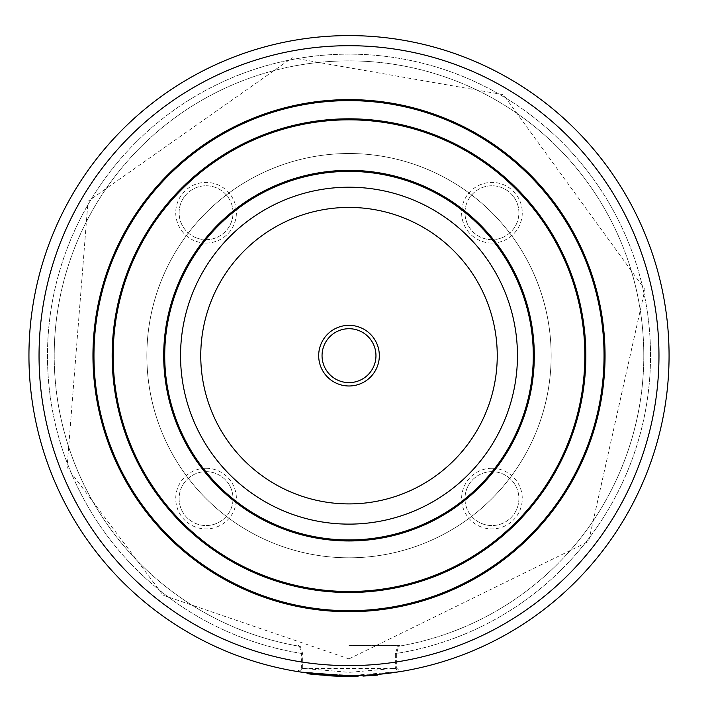 <?xml version="1.0" encoding="UTF-8"?>
<svg xmlns="http://www.w3.org/2000/svg" width="712" height="712" viewBox="0 0 712 712"><rect width="100%" height="100%" fill="white"/><g stroke="black" fill="none" stroke-linecap="round" stroke-linejoin="round"><path stroke-width="0.53" stroke-dasharray="3.56 2.67" d="M206.071 468.282A30.322 30.322 0 0 1 232.326 513.761A30.322 30.322 0 0 1 179.807 513.761A30.322 30.322 0 0 1 206.071 468.282M206.071 243.05A30.322 30.322 0 0 0 232.326 197.562A30.322 30.322 0 0 0 179.807 197.562A30.322 30.322 0 0 0 206.071 243.05M491.939 468.282A30.322 30.322 0 0 0 465.684 513.761A30.322 30.322 0 0 0 518.202 513.761A30.322 30.322 0 0 0 491.939 468.282M491.939 243.05A30.322 30.322 0 0 1 465.684 197.562A30.322 30.322 0 0 1 518.202 197.562A30.322 30.322 0 0 1 491.939 243.05M349.005 665.622A309.951 309.951 0 0 1 80.572 200.686A309.951 309.951 0 0 1 617.438 200.686A309.951 309.951 0 0 1 349.005 665.622M357.869 675.599L357.896 676.275L327.965 675.706L307.175 673.659L307.264 672.991L328.01 675.038L358.047 675.599L349.005 675.724A320.062 320.062 0 0 1 71.823 195.631A320.062 320.062 0 0 1 626.186 195.631A320.062 320.062 0 0 1 349.005 675.724L298.497 671.719A320.062 320.062 0 0 1 80.661 181.222A320.062 320.062 0 0 1 617.357 181.222A320.062 320.062 0 0 1 399.503 671.719L395.32 668.479L395.32 653.616L397.714 646.407A294.795 294.795 0 0 0 595.766 194.376A294.795 294.795 0 0 0 102.243 194.376A294.795 294.795 0 0 0 300.295 646.407L298.47 646.096L299.494 646.274L301.363 653.411L301.363 668.248L297.251 671.514A320.062 320.062 0 0 1 80.883 180.866A320.062 320.062 0 0 1 617.126 180.866A320.062 320.062 0 0 1 400.758 671.514L396.655 668.248L396.655 653.411L398.524 646.274L399.539 646.096L397.714 646.407M377.707 674.433L362.942 675.421L362.978 676.097L377.769 675.11L377.707 674.433L362.942 675.421M298.497 671.719L302.689 668.479L302.689 653.616L300.295 646.407M299.494 646.274A294.795 294.795 0 0 1 102.394 194.145A294.795 294.795 0 0 1 595.615 194.145A294.795 294.795 0 0 1 398.524 646.274A294.795 294.795 0 0 0 595.615 194.145A294.795 294.795 0 0 0 102.394 194.145A294.795 294.795 0 0 0 299.494 646.274M297.251 671.514L349.005 675.724A320.062 320.062 0 0 1 71.823 195.631A320.062 320.062 0 0 1 626.186 195.631A320.062 320.062 0 0 1 349.005 675.724L400.758 671.514M349.005 675.724A320.062 320.062 0 0 1 71.823 195.631A320.062 320.062 0 0 1 626.186 195.631A320.062 320.062 0 0 1 349.005 675.724M349.005 611.715A256.053 256.053 0 0 1 127.261 227.635A256.053 256.053 0 0 1 570.748 227.635A256.053 256.053 0 0 1 349.005 611.715M349.005 611.377A255.715 255.715 0 0 1 127.546 227.804A255.715 255.715 0 0 1 570.463 227.804A255.715 255.715 0 0 1 349.005 611.377M349.005 591.503A235.832 235.832 0 0 1 144.767 237.746A235.832 235.832 0 0 1 553.242 237.746A235.832 235.832 0 0 1 349.005 591.503M349.005 540.96A185.298 185.298 0 0 1 188.529 263.013A185.298 185.298 0 0 1 509.481 263.013A185.298 185.298 0 0 1 349.005 540.96M349.005 540.622A184.96 184.96 0 0 1 188.822 263.182A184.96 184.96 0 0 1 509.187 263.182A184.96 184.96 0 0 1 349.005 540.622M349.005 524.121A168.45 168.45 0 0 1 203.116 271.432A168.45 168.45 0 0 1 494.893 271.432A168.45 168.45 0 0 1 349.005 524.121A168.45 168.45 0 0 1 203.116 271.432A168.45 168.45 0 0 1 494.893 271.432A168.45 168.45 0 0 1 349.005 524.121M349.005 557.808A202.146 202.146 0 0 1 173.942 254.593A202.146 202.146 0 0 1 524.068 254.593A202.146 202.146 0 0 1 349.005 557.808A202.146 202.146 0 0 1 173.942 254.593A202.146 202.146 0 0 1 524.068 254.593A202.146 202.146 0 0 1 349.005 557.808M349.005 645.401L399.539 645.401L349.005 645.401M396.655 668.248L349.005 672.359L301.363 668.248M302.689 668.479L395.32 668.479M491.939 239.677A26.949 26.949 0 0 1 468.603 199.244A26.949 26.949 0 0 1 515.283 199.244A26.949 26.949 0 0 1 491.939 239.677A26.949 26.949 0 0 1 468.603 199.244A26.949 26.949 0 0 1 515.283 199.244A26.949 26.949 0 0 1 491.939 239.677M491.939 471.647A26.949 26.949 0 0 0 468.603 512.079A26.949 26.949 0 0 0 515.283 512.079A26.949 26.949 0 0 0 491.939 471.647A26.949 26.949 0 0 0 468.603 512.079A26.949 26.949 0 0 0 515.283 512.079A26.949 26.949 0 0 0 491.939 471.647M206.071 239.677A26.949 26.949 0 0 0 229.406 199.244A26.949 26.949 0 0 0 182.726 199.244A26.949 26.949 0 0 0 206.071 239.677A26.949 26.949 0 0 0 229.406 199.244A26.949 26.949 0 0 0 182.726 199.244A26.949 26.949 0 0 0 206.071 239.677M206.071 471.647A26.949 26.949 0 0 1 229.406 512.079A26.949 26.949 0 0 1 182.726 512.079A26.949 26.949 0 0 1 206.071 471.647A26.949 26.949 0 0 1 229.406 512.079A26.949 26.949 0 0 1 182.726 512.079A26.949 26.949 0 0 1 206.071 471.647M326.479 674.932L308.198 673.116L356.997 675.626L334.693 675.403L346.646 675.715L346.646 676.391L333.536 676.026L345.534 676.382M324.209 674.762L346.646 675.715L333.572 675.35L333.536 676.026M333.572 675.35L357.095 675.626L308.198 673.116L336.794 675.492L357.041 675.626L340.211 675.608L340.238 676.284L346.869 676.391L346.869 675.724L346.646 676.391L334.667 676.08L334.693 675.403M340.256 675.608L357.095 675.626L319.857 674.398L357.139 675.626L319.857 674.398L336.838 675.492L357.139 675.626L308.198 673.116L308.163 673.792L308.225 673.116L308.109 673.783L357.015 676.302L356.997 675.626L357.015 676.302L334.667 676.08M328.748 675.759L308.109 673.783L328.748 675.759L328.793 675.083M357.041 675.626L357.059 676.302L357.095 675.626L357.113 676.293L308.109 673.783L308.403 673.143M311.402 673.508L311.954 673.579M312.203 673.605L329.736 675.145L329.727 675.822M318.958 674.308L328.988 675.101L328.944 675.768L319.359 675.029L326.959 675.644M320.195 674.424L320.676 674.469M322.785 674.647L323.239 674.691M323.426 674.7L324.049 674.754M325.491 674.86L326.052 674.905M345.311 676.382L345.32 675.706L345.32 676.382L345.329 675.706L357.095 675.626L357.113 676.293L319.795 675.065L346.904 676.391M346.958 676.391L351.417 676.391M355.813 676.329L349.485 676.4M351.621 676.391L354.638 676.347M354.887 676.347L356.703 676.311M308.1 673.098L357.095 675.626L356.765 676.302L308.011 673.766L308.1 673.098L310.539 673.41M328.944 675.768L329.211 675.118L319.421 674.353L319.359 675.029L319.715 674.38M308.163 673.792L308.198 673.116M310.04 674.024L311.278 674.175M312.862 674.353L331.632 675.928M346.993 676.391L357.157 676.293L357.139 675.626L357.157 676.293L308.109 673.783M336.838 675.492L336.812 676.169L336.838 675.492M325.224 674.842L325.179 675.51L325.224 674.842M357.041 676.302L357.139 675.626L357.157 676.293L319.795 675.065L319.857 674.398L319.795 675.065L349.334 676.4M336.794 675.492L336.767 676.169L349.548 676.4M319.857 674.398L319.795 675.065L319.857 674.398M347.118 676.391L348.373 676.4M347.367 676.4L347.937 676.4M348.204 676.4L348.666 676.4M348.702 676.4L349.423 676.4M356.392 676.311L355.884 676.329M340.211 675.608L340.238 676.284M356.543 676.311L340.194 676.275M334.871 676.088L336.767 676.169M343.771 676.356L318.478 674.94L318.54 674.273L346.646 675.715L346.646 676.391M327.467 675.679L318.469 674.94L318.531 674.273L323.497 674.709M332.869 675.991L333.634 676.035L333.67 675.359M335.53 676.115L336.58 676.16M351.034 676.391L351.514 676.391M329.79 675.145L338.556 675.554M338.93 675.563L356.685 675.635M311.108 674.157L312.746 674.344M536.376 431.525A202.146 202.146 0 0 1 189.623 480.004A202.146 202.146 0 0 1 321.014 155.465A202.146 202.146 0 0 1 536.376 431.525A202.146 202.146 0 0 1 189.623 480.004A202.146 202.146 0 0 1 321.014 155.465A202.146 202.146 0 0 1 536.376 431.525M505.146 418.878A168.45 168.45 0 0 1 216.181 459.276A168.45 168.45 0 0 1 325.687 188.831A168.45 168.45 0 0 1 505.146 418.878M373.987 365.781A26.949 26.949 0 0 1 327.751 372.243A26.949 26.949 0 0 1 345.276 328.971A26.949 26.949 0 0 1 373.987 365.781M302.689 653.616A301.532 301.532 0 0 1 95.96 191.679A301.532 301.532 0 0 1 602.049 191.679A301.532 301.532 0 0 1 395.32 653.616M301.363 653.411A301.532 301.532 0 0 1 96.209 191.305A301.532 301.532 0 0 1 601.8 191.305A301.532 301.532 0 0 1 396.655 653.411M325.962 674.896L325.909 675.563M319.759 674.389L319.697 675.056M333.376 675.341L333.341 676.017M328.01 675.038L327.965 675.706M349.005 658.885L588.593 541.512L644.921 289.517L503.357 94.669L292.187 57.814L88.012 201.309L67.079 467.286L163.164 595.25L349.005 658.885M298.47 645.401L298.47 646.096M399.539 645.401L399.539 646.096M319.412 674.353L319.35 675.029"/><path stroke-width="1.07" d="M399.503 671.719L377.707 674.433L377.769 675.11L362.978 676.097L362.942 675.421L357.095 675.626L357.113 676.293L345.311 676.382L345.32 675.706L308.1 673.098L308.011 673.766L345.311 676.382M349.005 675.724A320.062 320.062 0 0 1 71.823 195.631A320.062 320.062 0 0 1 626.186 195.631A320.062 320.062 0 0 1 349.005 675.724A320.062 320.062 0 0 1 71.823 195.631A320.062 320.062 0 0 1 626.186 195.631A320.062 320.062 0 0 1 349.005 675.724M349.005 611.715A256.053 256.053 0 0 1 127.261 227.635A256.053 256.053 0 0 1 570.748 227.635A256.053 256.053 0 0 1 349.005 611.715M349.005 611.377A255.715 255.715 0 0 1 127.546 227.804A255.715 255.715 0 0 1 570.463 227.804A255.715 255.715 0 0 1 349.005 611.377A255.715 255.715 0 0 1 127.546 227.804A255.715 255.715 0 0 1 570.463 227.804A255.715 255.715 0 0 1 349.005 611.377M349.005 591.832A236.17 236.17 0 0 1 144.474 237.577A236.17 236.17 0 0 1 553.536 237.577A236.17 236.17 0 0 1 349.005 591.832A236.17 236.17 0 0 1 144.474 237.577A236.17 236.17 0 0 1 553.536 237.577A236.17 236.17 0 0 1 349.005 591.832M349.005 591.503A235.832 235.832 0 0 1 144.767 237.746A235.832 235.832 0 0 1 553.242 237.746A235.832 235.832 0 0 1 349.005 591.503M349.005 540.96A185.298 185.298 0 0 1 188.529 263.013A185.298 185.298 0 0 1 509.481 263.013A185.298 185.298 0 0 1 349.005 540.96M349.005 540.622A184.96 184.96 0 0 1 188.822 263.182A184.96 184.96 0 0 1 509.187 263.182A184.96 184.96 0 0 1 349.005 540.622A184.96 184.96 0 0 1 188.822 263.182A184.96 184.96 0 0 1 509.187 263.182A184.96 184.96 0 0 1 349.005 540.622M308.403 673.143L311.402 673.508M310.539 673.41L318.958 674.308M319.421 674.353L320.195 674.424M320.676 674.469L321.423 674.54M321.726 674.558L322.785 674.647M324.049 674.754L325.491 674.86M344.483 676.364L346.958 676.391M355.813 676.329L354.887 676.347M308.225 673.116L308.136 673.783L310.04 674.024M311.278 674.175L312.862 674.353M346.869 675.724L347.118 676.391M341.76 676.32L347.367 676.4M355.884 676.329L356.703 676.311M326.959 675.644L329.167 675.786L329.211 675.118M331.632 675.928L334.871 676.088M345.534 676.382L343.771 676.356M327.467 675.679L332.869 675.991M312.746 674.344L335.53 676.115M336.58 676.16L341.333 676.311M348.373 676.4L348.987 676.4M349.387 676.4L351.034 676.391M351.514 676.391L354.638 676.347M357.041 676.302L357.896 676.275M333.634 676.035L344.11 676.364M308.1 673.098L307.255 672.991L307.166 673.659L310.12 674.033M310.459 674.077L311.108 674.157M362.942 675.421L377.707 674.433M505.146 418.878A168.45 168.45 0 0 1 216.181 459.276A168.45 168.45 0 0 1 325.687 188.831A168.45 168.45 0 0 1 505.146 418.878A168.45 168.45 0 0 1 216.181 459.276A168.45 168.45 0 0 1 325.687 188.831A168.45 168.45 0 0 1 505.146 418.878M377.111 367.045A30.322 30.322 0 0 1 325.099 374.316A30.322 30.322 0 0 1 344.804 325.633A30.322 30.322 0 0 1 377.111 367.045M373.987 365.781A26.949 26.949 0 0 1 327.751 372.243A26.949 26.949 0 0 1 345.276 328.971A26.949 26.949 0 0 1 373.987 365.781M349.005 665.622A309.951 309.951 0 0 1 80.572 200.686A309.951 309.951 0 0 1 617.438 200.686A309.951 309.951 0 0 1 349.005 665.622M349.005 610.7A255.038 255.038 0 0 1 128.133 228.143A255.038 255.038 0 0 1 569.876 228.143A255.038 255.038 0 0 1 349.005 610.7M349.005 592.509A236.847 236.847 0 0 1 143.886 237.238A236.847 236.847 0 0 1 554.123 237.238A236.847 236.847 0 0 1 349.005 592.509M349.005 539.954A184.292 184.292 0 0 1 189.41 263.52A184.292 184.292 0 0 1 508.599 263.52A184.292 184.292 0 0 1 349.005 539.954M486.412 411.296A148.238 148.238 0 0 1 232.121 446.842A148.238 148.238 0 0 1 328.481 208.847A148.238 148.238 0 0 1 486.412 411.296M358.065 676.275L358.047 675.599"/></g></svg>
